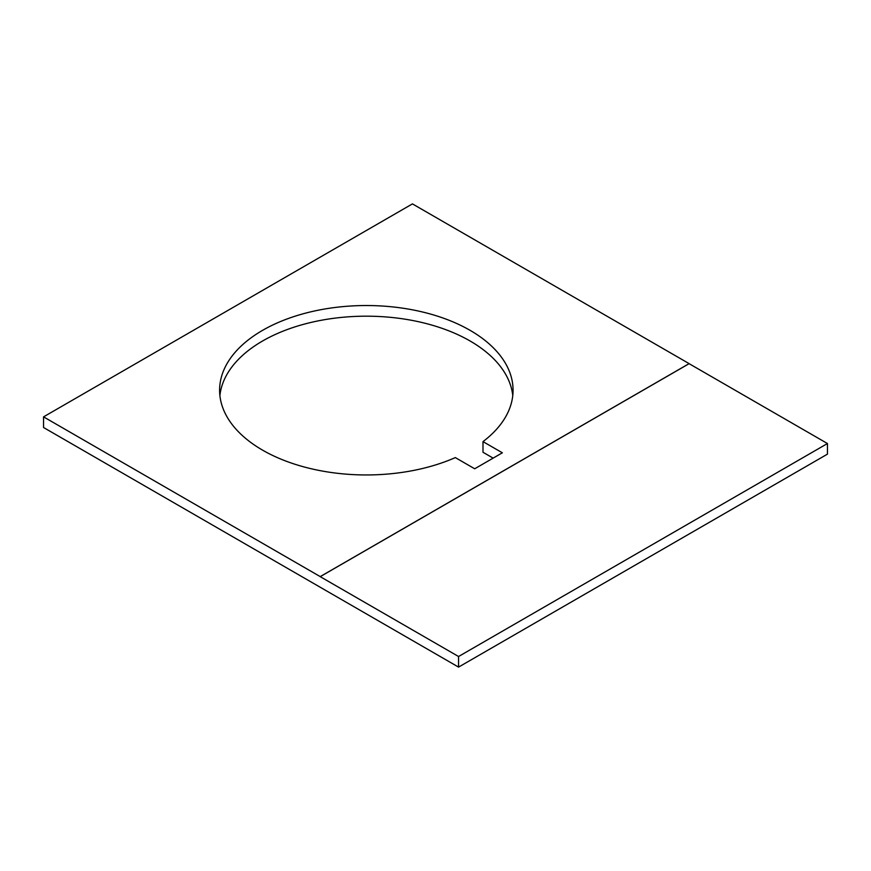 <?xml version="1.0" encoding="UTF-8"?>
<svg xmlns="http://www.w3.org/2000/svg" width="871" height="871" viewBox="0 0 871 871"><rect width="100%" height="100%" fill="white"/><g stroke="black" fill="none" stroke-linecap="round" stroke-linejoin="round"><path stroke-width="1.31" d="M470.079 330.338A146.731 84.716 0 0 0 310.185 311.981A146.731 84.716 0 0 0 219.601 390.241A146.731 84.716 0 0 0 262.585 450.144A146.731 84.716 0 0 0 455.326 457.591L474.695 468.783L502.36 452.8L482.991 441.619A146.731 84.716 0 0 0 513.063 390.241A146.731 84.716 0 0 0 470.079 330.338M512.769 395.565A146.731 84.716 0 0 0 470.079 340.986A146.731 84.716 0 0 0 314.475 321.649A146.731 84.716 0 0 0 219.895 395.565M827.45 443.535L689.113 363.675L320.223 576.656L458.56 656.516L827.45 443.535L827.45 454.139L458.56 667.11L43.55 427.509L43.55 416.861L412.44 203.89L689.113 363.621L320.223 576.602L43.55 416.861M458.56 656.516L458.56 667.11M493.138 458.124L482.991 452.267L482.991 441.619"/></g></svg>
